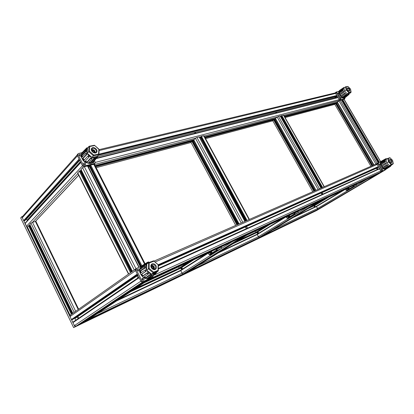 <?xml version="1.0" encoding="UTF-8"?>
<svg xmlns="http://www.w3.org/2000/svg" width="414" height="414" viewBox="0 0 414 414"><rect width="100%" height="100%" fill="white"/><g stroke="black" fill="none" stroke-linecap="round" stroke-linejoin="round"><path stroke-width="0.62" d="M294.908 212.641L294.861 214.188L287.782 218.478L286.529 217.583L287.906 216.061L246.987 235.059M298.168 211.13L298.116 212.667L290.985 216.972M287.963 216.574L288.832 215.611L289.624 215.559L289.878 216.424L288.537 217.241L287.963 216.574L289.733 215.751M286.529 217.583L286.679 217.966M294.245 212.951L294.313 213.878L287.285 218.147L286.711 217.904M354.001 185.229L353.918 186.611L347.051 190.683L345.902 190.067L347.289 188.489L321.518 200.459M356.532 184.054L356.444 185.431L349.53 189.519M347.336 188.95L348.19 188.059L348.95 187.987L349.168 188.743L347.863 189.519L347.336 188.95L349.043 188.153M345.938 189.897L346.011 190.259M353.421 185.493L353.458 186.321L346.642 190.378L346.099 190.176M217.117 248.731L217.138 250.486L210.043 254.941L209.044 254.538M221.485 246.703L221.506 248.447L214.338 252.923M210.043 252.835L210.892 251.795L211.709 251.784L212.009 252.778L210.664 253.622L210.043 252.835L211.823 252.007M216.351 249.088L216.46 250.149L209.422 254.579L208.615 253.891L209.96 252.245L144.036 282.855M86.878 147.788L82.055 152.688C77.744 158.138 89.222 167.261 93.476 161.833L97.481 157.077M87.628 147.917L86.588 149.05L86.117 148.642L86.914 147.751L87.452 148.093M88.43 147.022L87.39 148.036M97.186 156.559L98.035 155.555M97.481 157.035L93.367 161.884L91.753 162.79L95.225 158.722L94.014 158.966L90.547 163.044L88.436 162.914L92.094 158.707L90.676 158.422L87.09 162.505L85.051 161.367L88.756 157.341C88.777 156.585 88.399 156.259 87.628 156.363L83.933 160.404L82.521 158.562L86.298 154.624L85.833 153.278L81.936 157.304L81.542 155.26L85.336 151.436L85.594 150.132L81.651 154.055L82.381 152.368L86.117 148.642M87.09 162.505L87.131 161.998L90.718 157.91L92.068 158.324M82.712 152.983L86.588 149.05M86.008 150.401L85.905 151.612L85.336 151.436M82.345 156.875L82.112 155.436L85.905 151.612M86.226 153.258L86.816 154.525L86.298 154.624M89.077 156.984L88.756 157.341L89.077 156.984C89.093 156.228 88.72 155.907 87.954 156.011L84.254 160.047L83.033 158.458L86.816 154.525M87.131 161.998L85.372 161.015M95.287 158.536L95.049 158.029L93.766 158.438L90.304 162.521L88.829 162.469M95.117 158.847L92.783 161.584M97.28 156.363L95.251 158.686M98.532 154.091L98.775 154.769L97.269 156.373C95.986 157.693 94.237 158.044 92.022 157.434C89.812 156.678 88.187 155.266 87.152 153.206L87.147 153.206C86.257 151.115 86.402 149.366 87.592 147.953L87.147 153.206L92.022 157.434L93.802 155.038L98.532 154.091L98.879 149.382L94.475 145.273L89.388 146.251M90.547 163.044L90.304 162.521M94.537 145.588L89.791 146.473L89.181 146.245L87.592 147.953M97.269 156.373L92.022 157.434M98.801 154.453L99.21 149.454L98.879 149.382M83.033 158.458L82.521 158.562M83.933 160.404L84.254 160.047M93.367 161.884L92.902 161.486M89.791 146.473L89.403 151.208L87.147 153.206M94.418 152.714C94.521 150.81 93.605 150.008 91.675 150.308M94.066 152.652C94.123 151.089 93.362 150.422 91.779 150.644M82.847 152.771L82.381 152.368M82.112 155.436L81.542 155.26M82.438 159.297C83.25 160.927 84.534 162.04 86.283 162.64M94.428 160.704L95.184 162.19L94.785 163.333L84.777 165.916L83.405 165.217L78.055 154.65L78.111 153.723L78.489 153.501L82.091 152.642M81.253 154.826C80.652 154.08 80.037 153.93 79.416 154.37C79.09 155.431 79.566 156.021 80.839 156.145L81.232 155.918M85.237 164.834L85.62 164.612C85.833 163.209 85.237 162.686 83.83 163.038C83.483 164.11 83.954 164.71 85.237 164.834M92.627 162.573L93.849 162.5L93.864 161.372M95.122 163.137L94.014 164.141L84.016 166.733L82.65 166.035L77.309 155.488L77.366 154.562L78.111 153.723M80.673 156.171L79.229 154.95M85.061 164.86L83.628 163.608M93.279 162.738L93.109 162.205M92.648 151.876L92.938 151.555L93.357 152.373M142.639 265.281L140.382 267.604C137.044 273.39 145.687 281.944 150.561 277.722L150.846 277.509M146.339 263.966L145.65 265.022L145.179 264.624L146.013 263.516L141.453 266.316L142.711 265.239L147.291 262.419L148.554 261.881L148.75 262.305M150.339 261.958L151.198 261.726M156.508 272.515L155.845 273.582L154.51 274.575M151.4 277.038L154.551 274.663L149.159 278.317L147.13 278.477L151.488 275.238L150.075 275.087L145.821 278.203L143.803 277.204L148.243 274.073L147.048 273.193L142.68 276.267L141.231 274.378L145.681 271.408L145.091 270.021L140.605 273.033L140.118 270.766L144.584 267.915L144.76 266.476L140.16 269.379L140.765 267.366L145.179 264.624M145.821 278.203L145.832 277.618L150.085 274.498L151.405 274.777M158.246 270.958L153.278 272.935L153.573 272.138L158.044 270.363L158.246 270.958L155.374 273.338L151.493 274.13C149.34 273.587 147.705 272.221 146.603 270.026C145.63 267.78 145.676 265.767 146.737 263.987L148.16 262.6L150.587 261.958M140.807 268.965L141.236 267.754L145.65 265.022M145.174 266.642L145.138 268.039L144.584 267.915M141.055 272.733L140.672 270.885L145.138 268.039M145.159 270.006L145.583 269.835L146.168 271.217L145.681 271.408M148.29 273.964L148.533 273.623L147.337 272.738L142.97 275.817L141.717 274.187L146.168 271.217M145.832 277.618L144.274 276.873M154.551 274.663L154.287 274.099L153.03 274.653L148.895 277.758L147.912 277.908M146.603 270.026L146.737 263.982L148.538 262.735L149.268 262.973L149.154 268.427L146.597 270.026L151.493 274.13L153.278 272.935L148.367 268.815L148.502 262.755M149.159 278.317L148.895 277.758M158.324 264.944L153.635 260.846L148.605 262.714M156.451 272.148L151.493 274.13M158.396 264.882L158.319 270.787M141.717 274.187L141.231 274.378M142.68 276.267L142.97 275.817M153.247 269.219L153.532 268.898C153.889 266.864 153.102 265.938 151.162 266.119M152.911 269.084L153.159 268.81C153.459 267.097 152.792 266.321 151.162 266.481M141.236 267.754L140.765 267.366M140.672 270.885L140.118 270.766M153.092 275.771L152.875 277.08L143.322 281.499L141.971 280.899L136.284 269.664L136.501 268.381L141.35 266.249M139.032 270.973L139.171 270.896C139.772 269.498 139.316 268.841 137.805 268.919C137.179 270.187 137.588 270.87 139.032 270.973M143.71 280.2L143.824 280.138C144.455 278.746 144.015 278.073 142.499 278.12C141.847 279.409 142.25 280.097 143.71 280.2M152.052 277.613L142.416 282.1L141.065 281.499L135.394 270.29L135.751 268.934M138.612 271.046L137.469 269.39M143.265 280.278L142.152 278.586M151.498 267.667L152.031 267.268L152.559 268.303L152.326 268.707M152.129 268.526L152.559 268.303M385.843 158.702L381.154 161.305L380.414 162.459C379.695 165.336 384.254 170.713 386.127 169.202L390.656 166.268L385.983 169.171L385.082 169.098L389.326 166.288L388.534 166.237L384.456 168.834L383.416 168.105L387.701 165.388L386.93 164.922L382.79 167.484L381.889 166.293L386.086 163.799L385.682 162.95L381.434 165.476L380.927 164.146L385.144 161.734L385.237 160.901L380.766 163.359L380.776 162.252L385.092 159.835L385.155 159.359L380.952 161.708L381.485 161.118L385.889 158.676L386.469 158.805M391.339 165.207L390.557 166.092M386.495 168.964L382.603 171.039L381.915 170.584L377.899 163.727L377.858 162.987L380.678 161.755M384.456 168.834L384.389 168.503L388.461 165.905L389.32 166.262M393.186 163.861L391.209 164.586L391.406 164.079L393.3 163.633L390.971 165.605L389.496 165.605L386.769 162.888L386.05 159.468L386.624 158.717L387.478 158.603M386.624 158.717L385.838 159.152L385.646 158.81M385.47 159.359L385.838 159.152M385.418 159.307L385.672 159.556L385.248 160.171L384.984 159.907M381.009 163.219L381.04 162.516L385.248 160.171M385.367 161.005L385.408 161.848L385.144 161.734M381.615 165.372L381.19 164.26L385.408 161.848M385.765 162.93L386.086 163.799M387.716 165.243L387.002 164.689L382.862 167.251L382.086 166.221L386.278 163.732M384.389 168.503L383.618 167.981M390.656 166.268L390.464 165.926L389.807 166.231L385.481 168.845M387.752 158.433L388.482 161.864L391.209 164.586L389.496 165.605L386.769 162.888L386.05 159.468L387.752 158.433L388.296 158.541L388.953 161.631L386.769 162.888M385.983 169.171L385.791 168.829M392.534 160.399L389.993 157.755L387.871 158.391M391.473 164.881L389.496 165.605M393.29 163.592L392.586 160.347L390.019 157.781M381.04 162.516L380.776 162.252M381.19 164.26L380.927 164.146M380.383 163.401C378.505 164.358 381.941 169.988 383.778 168.964L383.861 168.922M385.506 169.807L381.718 171.562L381.03 171.111L377.025 164.26L376.983 163.52L377.837 163.002M379.307 164.689L378.52 163.395L379.307 164.689M382.614 170.33L381.822 169.031L382.614 170.33M339.615 90.407L338.761 91.406C337.767 94.076 342.937 99.727 344.727 97.947L348.567 94.739L344.215 97.978L343.263 97.792L347.16 94.599L346.368 94.516L342.616 97.481L341.555 96.7L345.483 93.657L344.748 93.145L340.929 96.069L340.044 94.894L343.92 92.043L343.615 91.194L339.609 94.113L339.144 92.871L343.04 90.086L343.17 89.3L339.019 92.151L339.092 91.173L343.413 87.882L339.615 90.407L343.739 87.571L344.495 87.473M349.25 93.797L348.945 94.49L345.048 97.694M342.616 97.481L342.564 97.181L346.316 94.216L347.155 94.568M351.015 92.327L348.878 92.7L349.069 92.198L350.994 91.867L351.015 92.327L349.126 93.916L347.299 93.874L344.572 91.116L344.008 87.996L344.836 87.364M343.418 87.887L343.672 88.151L343.237 88.72L342.973 88.451M339.283 91.96L339.356 91.437L343.237 88.72M343.201 89.315L343.309 90.221L343.04 90.086M339.78 93.988L339.418 93L343.309 90.221M343.739 91.189L343.92 92.043M345.519 93.538L344.836 92.948L341.017 95.872L340.256 94.858L344.127 92.006M342.564 97.181L341.726 96.571M348.567 94.739L348.386 94.413L347.724 94.682L344.029 97.647L343.527 97.59M345.571 86.805L346.145 89.931L348.878 92.7L347.299 93.874L344.572 91.116L344.003 87.991L345.571 86.805L346.094 86.893L346.611 89.709L344.572 91.116M344.215 97.978L344.029 97.647M350.487 89.165L347.951 86.443L345.716 86.749M349.442 93.497L347.299 93.874M339.356 91.437L339.092 91.173M339.418 93L339.144 92.871M338.735 92.767L338.709 92.788C337.105 93.787 340.36 98.677 342.207 98.04L342.538 97.875M344.836 97.859L344.909 98.677L340.846 99.727L340.142 99.236L336.282 92.638L336.235 92.001L338.766 91.38M337.715 93.673L336.903 92.451L337.715 93.673M340.893 99.096L340.085 97.87L340.893 99.096M344.05 98.221L344.36 98.154M344.21 99.194L340.034 100.328L339.33 99.841L335.475 93.248L335.5 92.581M96.157 167.675L191.071 142.499L235.706 225.402M205.556 138.654L272.81 120.81L312.777 191.708M285.055 117.56L334.822 104.359L370.934 166.278M35.666 221.412L35.925 221.33L78.65 309.211M256.965 232.487L257.632 233.889M258.714 233.227L258.072 232.021M258.119 233.589L257.368 232.047M257.886 233.734L257.135 232.161M181.058 267.739L181.684 269.592L181.068 268.588M182.414 268.505L182.263 268.215M182.062 269.354L181.301 267.625M181.829 269.498L181.073 267.734M376.761 168.017L377.671 169.347M376.916 167.924L377.853 169.269L377.345 168.281M335.345 97.192L336.023 97.88M335.464 97.109L336.215 97.828M317.077 202.358L318.971 201.478M320.286 200.868L322.154 200.003M264.173 235.017L262.321 235.747M260.96 236.57L318.878 201.618L260.96 236.57L259.412 237.31L258.362 236.756L257.208 234.148L283.129 218.287L257.208 234.148M258.724 233.222L257.813 231.586M256.633 232.316L255.919 232.259L255.34 231.188M240.85 237.724L243.406 236.539M245.176 235.716L247.691 234.547M189.457 270.834L186.973 271.791M185.27 272.852L183.195 273.856L181.917 273.261L180.68 270.233L206.395 253.911M182.657 268.976L181.648 267.113M180.131 268.081L179.226 268.06L178.584 266.823M319.334 188.841L318.397 189.25M323.67 186.942L322.749 187.345M320.032 188.536L319.608 188.717M320.462 188.344L318.133 189.364M323.929 186.833L321.631 187.832L280.961 115.961L283.626 115.04L324.234 186.59M322.061 187.645L322.475 187.464M280.578 116.613L281.054 116.339M272.143 120.986L274.42 119.542M274.627 119.801L275.683 119.18M275.398 118.523L277.152 116.996L280.123 115.961M242.889 222.266L241.621 222.82M248.752 219.699L247.515 220.243M243.836 221.852L243.266 222.101M244.42 221.593L241.264 222.975M249.099 219.549L245.999 220.905M246.578 220.652L247.142 220.403M245.181 221.262L199.812 137.846M199.972 137.764L200.702 137.37M200.536 136.874L246.045 220.874L200.474 136.956L201.427 136.284L203.978 135.751L249.352 219.327M190.471 142.654L191.91 141.376L192.94 141.055M238.148 224.336L193.214 141.381M193.374 141.298L194.15 140.879M193.778 139.916L195.439 138.25L196.94 137.443L199.212 137.008M321.901 194.233L321.476 193.586M246.465 228.538L245.699 227.374M246.594 228.59L246.402 228.507C245.662 227.886 245.523 227.291 245.973 226.732L247.236 227.327L247.355 228.249M322.201 194.42L321.611 192.846L322.609 193.4L322.76 194.166M376.336 167.965L377.221 169.554M337.612 97.502L338.026 97.611L339.216 99.645L339.025 100.907L375.969 164.079L377.138 164.462L378.375 166.573L377.899 167.261M379.255 168.633L158.35 268.474L379.255 168.633L380.911 170.91L380.678 172.131L378.784 173.249M377.05 174.051L374.965 175.5M149.785 279.067L152.197 277.53M145.816 281.686L148.207 280.107M276.95 112.743L275.843 112.173L275.864 113.017M195.087 133.344L194.683 133.215M335.433 102.682L335.557 103.484L334.139 104.54L336.24 103.231M99.2 149.62L334.719 93.046L335.588 93.445L336.779 95.479L336.251 96.224M335.428 98.03L334.848 96.586M196.22 133.06L194.787 132.459L194.761 133.427M337.265 102.299L339.025 100.907L337.141 102.217M94.433 164.291L94.521 163.768M74.918 326.739L21.771 216.713L20.7 217.919L73.63 327.593L316.974 210.348L73.63 327.593M21.771 216.713L22.589 216.465M315.313 206.777L314.397 205.525M314.216 205.634L315.028 206.912M314.386 205.53L315.214 206.824M376.176 163.991L376.787 163.659M377.858 162.987L376.01 164.058M378.551 162.686L341.902 100.183L342.73 99.629L344.132 99.319L380.714 161.698M336.401 103.438L337.477 102.765M283.761 115.278L341.446 100.022M89.745 165.791L90.666 165.01L94.418 164.265L145.102 263.775M77.63 173.078L79.297 171.085L80.74 170.584L131.761 271.791M81.599 170.847L81.015 171.122M81.009 169.471L82.515 167.618L84.316 166.656L87.644 165.978M89.967 166.376L88.327 167.111M130.369 272.774L129.266 273.55M135.461 269.152L134.488 269.871M135.642 268.991L133.122 270.834M133.644 270.466L134.146 270.114M131.197 272.189L130.705 272.536M131.719 271.822L128.956 273.768M85.538 321.424L87.313 320.255M88.482 319.479L90.283 318.294M295.653 216.046L316.208 206.353L317.652 208.449L317.491 209.531L315.944 210.441M314.505 211.13L312.818 212.284M315.277 204.221L315.049 205.075M314.557 207.129L313.765 205.675M27.314 227.151L28.545 225.718L29.86 225.221L72.553 313.507M29.808 224.492L30.941 223.136L32.494 222.302L35.62 221.449M71.482 314.262L70.67 314.837M75.358 311.535L74.525 312.12M75.591 311.364L73.516 312.829M73.904 312.56L74.272 312.296M72.098 313.833L71.731 314.086M72.481 313.558L70.437 314.997M316.56 210.545L315.116 211.124M312.798 212.356L383.007 170.966L312.606 212.387M155.059 262.052L377.138 164.462L378.375 166.573L158.241 264.743M158.345 269.007L379.674 168.788L380.911 170.91L153.791 275.248M315.302 211.156L384.213 170.408L316.534 210.56M99.127 150.561L335.588 93.445L336.779 95.479L98.863 154.174M96.214 158.583L338.026 97.611L339.216 99.645L95.277 162.433M377.113 163.442L340.153 100.297L341.431 99.965M342.383 99.386L342.73 99.629L344.065 99.267M84.528 322.076L81.584 323.531L81.04 323.381M78.815 324.845L75.974 326.232L74.375 325.606L72.942 322.635L73.076 322.056L138.933 277.276L73.076 322.056M75.741 320.245L74.613 318.118M72.641 319.473L72.041 319.768L71.441 319.53L70.013 316.575L70.354 315.059L135.409 269.224M138.462 271.025L137.821 269.467M143.275 280.237L142.597 278.891L142.095 278.912M70.013 316.575L135.564 270.621L137.308 274.073L71.441 319.53M72.942 322.635L139.145 277.701L140.9 281.168L74.375 325.606M75.974 326.232L142.701 281.97L145.692 280.583M81.584 323.531L148.698 279.202L151.721 277.794M78.008 318.702L77.563 316.788L78.013 316.891L78.67 318.252M138.074 277.856C137.236 277.002 137.081 276.247 137.608 275.589L138.095 275.626M27.308 227.084L26.429 226.36L25.119 223.115L80.699 162.179M27.474 220.533L26.227 219.177M24.969 220.507L24.25 220.864L23.645 220.59L22.289 217.78L22.408 216.672L77.201 154.945M80.409 156.161L79.866 155.079M84.813 164.85L84.358 163.949L83.7 163.939M22.289 217.78L77.47 155.793L79.115 159.048L23.645 220.59M25.068 223.539L80.839 162.459L82.489 165.724L26.429 226.36M135.999 268.738L84.316 166.656L87.602 165.75M89.993 164.663L90.666 165.01L94.169 163.96M29.342 218.483L29.56 217.598L29.999 217.764M79.912 163.038L80.575 161.931M298.297 211.363L294.401 213.226M289.598 215.523L287.973 216.279M289.955 216.32L288.258 217.112M289.577 215.497L288.03 216.217M291.099 216.92L287.828 218.452L287.285 218.147M298.116 212.667L294.861 214.188L294.313 213.878M356.645 184.256L353.561 185.736M348.924 187.951L347.351 188.68M349.24 188.649L347.605 189.415M348.904 187.93L347.408 188.624M349.639 189.467L347.098 190.657L346.642 190.378M356.444 185.431L353.918 186.611L353.458 186.321M221.63 246.977L216.522 249.409M211.678 251.738L210.038 252.499M212.082 252.664L210.374 253.461M211.657 251.707L210.095 252.431M214.452 252.866L210.095 254.91L209.422 254.579M221.506 248.447L217.138 250.486L216.46 250.149M90.718 157.91L90.676 158.422M96.271 157.47L96.736 157.874M95.898 152.243C97.714 150.401 93.445 146.81 91.918 148.905C91.194 149.221 91.478 150.251 92.777 151.99C94.708 152.885 95.717 152.994 95.815 152.326L95.898 152.243M96.55 152.362C98.589 150.132 93.818 145.961 91.789 148.212C89.709 150.442 94.547 154.65 96.55 152.362M95.168 152.673C95.085 150.453 93.911 149.418 91.639 149.573M89.403 151.208L93.802 155.038M98.775 154.769L93.523 155.819L88.632 151.571L89.072 146.308M94.92 152.719C94.863 150.613 93.766 149.651 91.618 149.821M87.954 156.011L87.628 156.363M93.766 158.438L94.014 158.966M84.777 165.916L84.016 166.733M83.405 165.217L82.65 166.035M78.055 154.65L77.309 155.488M94.785 163.333L93.978 164.167M93.191 152.285L92.865 151.638L92.26 151.472M92.162 151.338L92.938 151.555M150.085 274.498L150.075 275.087M155.467 273.266L155.845 273.582M153.76 261.265L149.268 262.973M155.359 268.51C155.783 265.472 154.608 264.22 151.824 264.758C149.956 264.825 152.114 270.575 154.748 269.105L155.359 268.51M156.052 268.681C157.879 265.845 153.087 261.798 151.276 264.66C149.407 267.506 154.267 271.584 156.052 268.681M154.075 269.317L154.117 269.255C154.701 266.875 153.791 265.555 151.384 265.307M149.154 268.427L153.573 272.138M158.044 270.363L158.112 264.944M153.801 269.323L153.889 269.198C154.417 266.932 153.547 265.721 151.276 265.56M147.555 262.973L147.291 262.419M147.337 272.738L147.048 273.193M153.03 274.653L153.299 275.222M152.73 273.204L153.061 272.754M143.322 281.499L142.416 282.1M141.971 280.899L141.065 281.499M136.284 269.664L135.394 270.29M152.776 277.137L151.866 277.737M152.254 268.645L152.445 268.313L151.954 267.356L151.322 267.247M151.286 267.139L152.031 267.268M388.461 165.905L388.534 166.237M390.086 157.92L388.296 158.541M391.582 162.241C391.437 160.663 390.769 159.835 389.584 159.768L389.595 160.844C390.904 162.542 391.484 163.111 391.344 162.552L391.582 162.241M392.074 162.319C391.639 159.954 390.749 159.069 389.414 159.659C389.853 162.034 390.738 162.919 392.074 162.319M390.355 162.05L389.6 160.855M388.953 161.631L391.406 164.079M393.186 163.432L392.524 160.358M389.807 166.231L390.004 166.573M382.603 171.039L381.718 171.562M381.915 170.584L381.03 171.111M377.899 163.727L377.025 164.26M346.316 94.216L346.368 94.516M348.024 86.583L346.094 86.893M349.406 90.676C349.276 89.124 348.583 88.327 347.33 88.285L347.62 89.683C348.821 90.883 349.364 91.277 349.25 90.863L349.406 90.676M349.882 90.733C349.551 88.586 348.66 87.685 347.211 88.027C347.537 90.185 348.428 91.085 349.882 90.733M348.21 90.402L347.475 89.419M346.611 89.709L349.069 92.198M350.994 91.867L350.467 89.062M343.905 87.871L343.739 87.571M347.724 94.682L347.905 95.008M340.846 99.727L340.034 100.328M340.142 99.236L339.33 99.841M336.282 92.638L335.475 93.248M344.909 98.677L344.096 99.277M264.706 226.836L255.919 232.259L238.169 240.544M267.729 225.433L256.313 232.466M256.623 232.321L268.034 225.294L256.613 232.326M270.156 224.31L257.958 231.814M285.888 217.003L257.172 234.557L218.214 252.954M308.782 206.208L258.362 236.756L197.638 265.752M317.357 202.327L259.412 237.31M320.462 200.883L262.574 235.794M321.968 200.185L264.106 235.059M187.889 262.502L179.226 268.06L135.569 288.439M190.973 261.068L179.707 268.282M191.366 260.887L180.095 268.101M193.902 259.713L181.849 267.413M209.096 252.659L180.602 270.72L116.608 300.937M232.264 241.704L181.917 273.261L97.337 313.646M241.212 237.667L183.195 273.856M243.266 236.71L185.224 272.883M245.409 235.716L187.335 271.869M247.432 234.779L189.333 270.911M320.933 188.013L280.076 115.884M319.401 188.68L278.441 116.303M318.087 189.384L277.152 116.996L204.112 135.994M316.022 190.29L275.408 118.383L204.619 136.925M315.142 190.673L275.02 119.594M314.676 190.875L274.389 119.491M314.386 191.004L274.078 119.574M313.874 191.227L273.597 119.827L205.142 137.888M324.038 186.657L283.388 115.025M322.527 187.314L281.779 115.439M322.04 187.578L281.297 115.697M321.678 187.806L280.961 115.961M321.186 188.028L280.692 116.551M244.829 221.267L199.139 136.874M242.754 222.173L196.94 137.443M241.217 222.996L195.439 138.25L94.537 164.493M239.101 223.922L193.711 139.782L95.106 165.61M238.723 224.088L193.912 141.014M237.895 224.45L192.893 140.967M237.496 224.621L192.469 141.081M236.901 224.885L191.91 141.376L95.691 166.759M249.026 219.436L203.59 135.72M246.982 220.326L201.427 136.284M246.413 220.636L200.868 136.584M245.756 221.014L200.505 137.479M376.461 168.255L158.381 265.943M377.941 167.246L158.391 265.405L377.925 167.256M378.292 167.033L158.391 265.322M380.678 172.131L151.959 277.841M378.836 173.223L150.059 279.088M376.916 174.361L148.088 280.387M375.089 175.438L146.22 281.618M371.938 165.838L335.557 103.484L284.682 116.903M275.45 119.341L274.508 119.589M194.104 140.801L193.048 141.076M335.63 103.014L284.434 116.469M275.481 118.823L204.863 137.381M193.824 140.284L95.38 166.154M336.706 95.95L98.625 154.929M336.385 96.193L98.32 155.255M335.024 97.342L97.378 156.725M280.899 116.023L280.33 116.174M200.479 136.941L199.46 137.205M373.997 164.938L337.327 102.17L284.216 116.08M378.225 162.826L341.415 99.971M373.682 165.077L337.348 102.863M372.859 165.434L336.603 103.329M372.616 165.543L336.22 103.195M372.388 165.641L335.982 103.257M380.616 161.786L343.977 99.308M379.452 162.293L342.73 99.629M379.007 162.49L342.311 99.857M378.629 162.65L341.985 100.095M89.486 166.63L140.294 266.709M89.693 165.693L140.869 266.461M89.998 165.367L141.262 266.285M90.666 165.01L141.878 265.783M93.724 164.218L144.579 264.096M77.744 172.757L128.609 273.742M79.297 171.085L130.42 272.459M79.964 170.728L131.109 272.091M80.559 170.573L131.673 271.843M80.937 169.321L132.34 271.108M82.515 167.618L134.188 269.804M87.432 165.848L138.902 267.32M313.864 205.898L307.716 208.78M256.965 232.544L232.973 243.779M181.016 268.106L130.607 291.71M315.075 205.059L309.744 207.554M257.943 231.783L235.028 242.5L257.943 231.783M181.829 267.377L132.568 290.416L181.829 267.382M315.364 204.889L310.034 207.378M257.922 231.747L235.323 242.314M181.808 267.34L132.847 290.235M324.058 199.284L312.844 205.686M312.901 212.247L85.843 321.393M314.397 211.357L87.23 320.477M315.975 210.426L88.689 319.515M317.491 209.531L90.097 318.589M366.742 179.319L317.652 208.449L272.464 230.024M344.655 189.721L316.565 206.508L293.071 217.604M220.817 251.334L257.151 234.205L220.807 251.339M119.066 299.317L180.607 270.295L119.061 299.322M27.386 226.96L69.976 315.09M28.545 225.718L71.317 314.143M29.125 225.407L71.907 313.822M29.673 225.232L72.44 313.579M29.767 224.404L72.735 313.144M30.941 223.136L74.096 312.182M77.879 173.569L32.494 222.302L75.679 311.307M78.686 175.179L35.381 221.397L78.215 309.522M385.362 169.875L316.513 210.571M382.997 170.972L314.024 211.766M341.943 190.978L316.275 206.332L341.938 190.978M378.696 167.121L377.123 168.068M329.026 196.976L314.614 205.639M378.577 166.92L376.435 168.208L378.582 166.92M327.2 197.825L313.843 205.856L327.205 197.825M378.567 166.894L376.424 168.182M326.967 197.933L313.833 205.836M376.259 163.98L376.926 163.577L376.264 163.98M337.286 102.434L336.261 103.195L372.647 165.528M337.301 96.374L335.909 97.425M335.066 97.409L337.037 95.919L335.061 97.404M336.986 95.831L335.014 97.321M335.531 96.421L334.869 96.917M137.945 275.331L74.929 318.568M72.605 319.499L137.65 274.751L72.569 319.52M137.598 274.648L72.041 319.768M142.597 278.891L142.126 279.207M142.369 278.788L142.095 278.974M151.591 277.866L84.296 322.232M145.645 280.609L78.727 324.907M84.358 163.949L83.964 164.368M84.13 163.83L83.814 164.172M89.76 165.973L88.86 166.925M89.341 165.352L88.104 166.666M88.166 165.657L87.794 166.055M81.185 170.019L80.689 170.552M80.43 161.651L27.252 220.072M79.762 160.327L26.392 219.249M79.638 160.089L24.799 220.693M79.472 159.757L24.25 220.864M291.047 216.946L287.782 218.478M349.592 189.493L347.051 190.683M287.89 216.072L246.961 235.074M347.279 188.499L321.492 200.474M209.95 252.261L144.01 282.876M214.405 252.897L210.043 254.941M209.029 254.527L209.308 254.801M92.136 158.195L92.094 158.707M97.145 156.523L97.595 156.916M94.423 145.267L89.222 146.235M99.179 149.387L94.495 145.293M86.35 153.18L85.833 153.278M98.832 154.613L99.21 149.454M86.164 150.313L85.62 150.142M151.498 274.648L151.488 275.238M148.098 262.642L146.292 263.754M155.317 273.38L154.308 274.14M156.394 272.241L156.652 272.464M153.522 260.841L148.554 262.73M158.391 264.867L153.661 260.872M145.583 269.835L145.091 270.021M145.319 266.6L144.76 266.476M146.484 263.909L146.023 263.527M148.533 273.623L148.243 274.073M136.501 268.381L135.616 269.007M152.875 277.08L151.959 277.685M390.971 165.605L390.469 165.931M389.791 157.718L387.82 158.407M344.376 87.54L343.604 88.078M349.126 93.916L348.422 94.485M350.534 89.062L347.977 86.464M351.103 92.048L350.544 89.082M336.235 92.001L335.428 92.617M344.971 98.646L344.158 99.246M256.996 232.223L256.975 232.782M322.004 200.164L264.142 235.043M191.377 260.882L180.116 268.091M206.379 253.917L180.68 270.233M243.292 236.699L185.249 272.867M247.494 234.743L189.4 270.875M321.01 187.987L280.169 115.889M315.877 190.352L275.305 118.513M314.728 190.854L274.451 119.496M321.58 187.858L280.889 116.049M244.953 221.226L199.289 136.889M238.976 223.974L193.623 139.906M237.978 224.414L192.991 140.977M245.963 220.921L200.474 136.956M376.047 164.042L153.977 261.141M378.815 173.233L150.039 279.103M375.037 175.469L146.168 281.649M336.328 96.224L98.289 155.286M337.695 97.461L96.597 158.127M337.25 102.211L284.227 116.096M275.372 118.42L204.63 136.946M193.674 139.818L95.117 165.636M139.12 267.221L87.789 165.771M378.272 162.805L341.472 99.976M373.837 165.01L337.203 102.294M378.52 162.697L341.902 100.183M89.657 165.766L140.807 266.487M77.609 173.036L128.418 273.918M80.74 170.584L131.812 271.755M80.885 169.429L132.268 271.175M315.064 205.065L309.739 207.559M312.865 212.263L85.812 321.409M315.965 210.431L88.679 319.525M316.208 206.353L295.663 216.041M27.308 227.131L69.857 315.194M29.86 225.221L72.59 313.486M29.736 224.466L72.688 313.186M35.656 221.381L78.427 309.367M335.356 92.726L334.973 93.021M151.659 277.835L84.415 322.159M145.671 280.599L78.774 324.881M78.712 175.236L35.475 221.371M79.659 160.13L24.912 220.626"/></g></svg>
